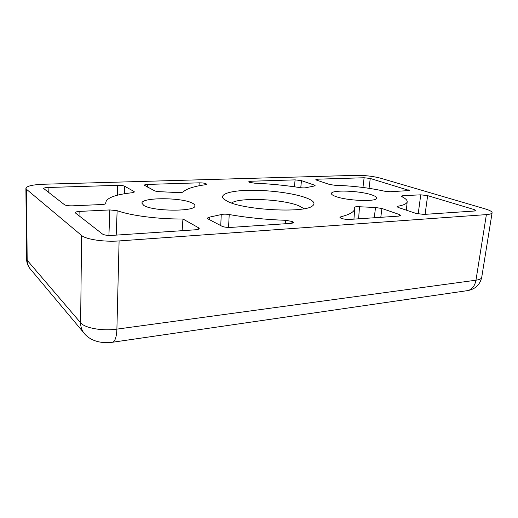 <?xml version="1.0" encoding="UTF-8"?>
<svg xmlns="http://www.w3.org/2000/svg" width="518" height="518" viewBox="0 0 518 518"><rect width="100%" height="100%" fill="white"/><g stroke="black" fill="none" stroke-linecap="round" stroke-linejoin="round"><path stroke-width="0.78" d="M371.607 194.846C374.993 195.972 376.67 197.054 376.631 198.083C377.408 202.001 347.151 200.887 335.774 196.51C332.828 195.448 331.384 194.451 331.442 193.525C331.099 189.646 359.576 190.643 371.607 194.846M192.405 203.166C194.088 204.027 194.923 204.888 194.897 205.763C196.419 211.726 152.881 211.603 143.797 205.426L141.926 203.192C141.284 197.196 182.148 197.352 192.405 203.166M306.261 197.882C313.94 200.848 315.883 203.626 312.082 206.216C303.276 213.196 244.192 210.01 227.829 201.521L224.054 199.288C218.11 194.289 230.614 190.488 250.22 190.287C269.794 190.054 294.03 193.279 306.261 197.882M304.098 208.709L299.048 205.873C283.029 199.048 239.381 197.08 231.546 202.998M119.095 240.935L486.383 214.607C489.989 214.322 491.893 213.714 492.1 212.768C492.126 211.571 489.814 210.282 485.165 208.89L380.374 178.14C372.966 176.224 364.879 175.291 356.112 175.343L43.726 184.233C32.692 184.673 26.755 186.027 25.9 188.293L26.528 189.329L81.591 235.47C85.82 239.394 104.202 242.113 119.095 240.935L116.9 329.124C116.589 336.655 115.216 341.019 112.769 342.217L111.882 342.346M416.084 213.442L398.374 207.511L397.079 206.682L397.986 206.216C403.93 205.115 406.993 203.606 407.174 201.683C407.239 200.071 405.419 198.388 401.728 196.62L401.23 196.167L402.913 195.694L420.758 194.826L427.641 195.642L474.281 209.609L475.945 210.567L474.482 211.014L423.925 214.42L416.084 213.442M209.285 217.178L221.251 214.569C223.303 214.044 225.965 214.038 229.221 214.536C247.138 217.689 265.961 219.613 285.69 220.318L292.055 221.451L293.343 222.481C293.136 222.973 292.204 223.277 290.54 223.394L230.678 227.421C227.026 227.544 224.113 227.149 221.937 226.224L207.841 218.816L207.194 218.136L209.285 217.178L209.253 219.554M101.774 204.526L72.429 205.834C68.622 205.905 65.993 205.549 64.543 204.752L43.674 188.513C43.913 187.943 45.37 187.6 48.057 187.49L117.722 185.347C120.901 185.314 123.206 185.612 124.65 186.227L134.065 191.518L134.427 191.945L132.109 192.741C115.76 194.522 106.993 197.695 105.821 202.253L105.957 203.419C105.776 204.008 104.383 204.377 101.774 204.526M329.681 184.518L316.647 180.154L315.838 179.642L317.787 179.176L364.109 177.752L370.24 178.464L409.466 190.54L390.209 191.731L384.382 191.168C368.79 187.769 352.37 185.813 335.133 185.302L329.681 184.518M182.932 218.984L198.556 227.765L199.203 228.555C198.938 229.215 197.675 229.629 195.428 229.791L111.752 235.418C107.459 235.58 104.39 235.133 102.545 234.091L75.136 212.73C75.388 212.004 76.949 211.558 79.817 211.389L109.829 209.932L117.146 210.677C131.041 215.708 158.637 219.25 182.932 218.984L182.135 230.685M205.264 184.758C193.926 186.344 186.519 188.753 183.048 191.984C182.194 192.541 180.186 192.722 177.014 192.534L160.302 191.705C157.634 191.621 155.724 191.31 154.552 190.786L144.315 185.211C144.496 184.758 145.603 184.492 147.636 184.421L199.203 182.835C202.046 182.809 204.28 183.087 205.892 183.657L206.617 184.214L205.264 184.758M381.928 208.489L399.404 214.536L400.783 215.494L398.841 216.103L349.611 219.418C346.555 219.515 343.822 219.166 341.407 218.356L339.931 217.346L340.857 216.764C349.922 214.491 354.552 211.713 354.739 208.43L354.655 207.336C354.94 206.76 356.565 206.559 359.518 206.747L375.531 207.517L381.928 208.489L380.788 217.32M313.979 186.079L306.093 187.658C304.707 187.995 302.641 187.976 299.916 187.6C285.153 185.321 270.007 183.845 254.461 183.165L249.287 182.284L248.659 181.812L251.088 181.235L295.092 179.875L301.47 180.64L314.277 185.068L315.112 185.645L313.979 186.079M397.986 206.216L397.895 207.336M220.739 225.595L221.251 214.569M229.221 214.536L228.548 227.454M285.347 223.737L285.69 220.318M117.146 210.677L116.194 235.12M359.518 206.747L358.592 218.81M374.242 217.761L375.531 207.517M340.857 216.764L340.773 218.104M292.055 221.451L291.874 223.232M206.015 184.609L206.106 183.754M486.383 214.607L475.971 280.199C479.526 279.681 481.436 278.755 481.708 277.421L492.1 212.768M81.591 235.47L80.627 322.785C80.614 326.405 81.566 329.629 83.482 332.446C91.181 342.89 105.368 343.415 112.769 342.217L467.929 290.566C472.196 289.316 474.876 285.865 475.971 280.199L116.9 329.124C102.467 331.248 84.706 328.082 80.627 322.785L27.169 260.237L26.528 189.329M25.9 188.293L26.554 258.799L27.169 260.237C27.214 263.202 28.063 265.876 29.701 268.266L31.307 270.182M425.084 214.342L427.641 195.642M474.281 209.609L473.983 211.053M402.79 197.157L402.913 195.694M420.758 194.826L418.175 213.966M134.065 191.518L134 192.333M124.294 193.784L124.65 186.227M48.271 192.197L48.057 187.49M117.722 185.347L117.275 195.234M408.275 189.847L408.08 190.935M369.062 188.319L370.24 178.464M317.722 180.517L317.787 179.176M364.109 177.752L362.963 187.464M198.556 227.765L198.4 229.247M80.005 216.692L79.817 211.389M109.829 209.932L108.922 235.457M199.203 182.835L199.003 185.8M147.669 187.16L147.636 184.421M399.404 214.536L399.132 216.084M314.277 185.068L314.141 186.053M300.764 187.717L301.47 180.64M251.049 182.783L251.088 181.235M295.092 179.875L294.418 186.784M481.708 277.421C479.966 284.693 475.369 289.076 467.929 290.566L466.401 290.786M26.554 258.799C26.619 262.257 27.668 265.41 29.701 268.266L85.541 334.868M292.152 223.174L292.372 221.587M205.892 183.657L205.821 184.661M407.174 201.683L406.384 210.191M105.821 202.253L105.737 203.742M354.739 208.43L353.949 219.127"/></g></svg>
